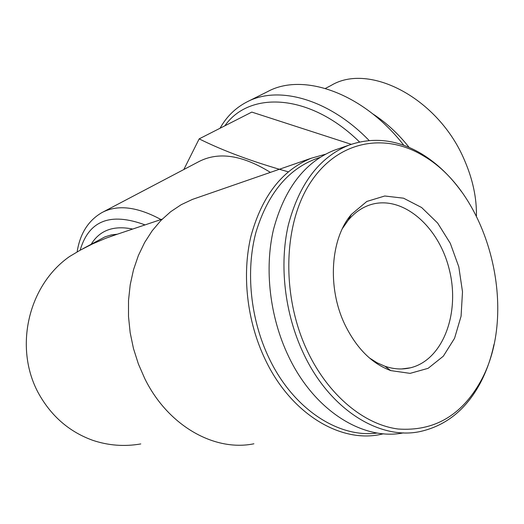<?xml version="1.0" encoding="UTF-8"?>
<svg xmlns="http://www.w3.org/2000/svg" width="524" height="524" viewBox="0 0 524 524"><rect width="100%" height="100%" fill="white"/><g stroke="black" fill="none" stroke-linecap="round" stroke-linejoin="round"><path stroke-width="0.79" d="M140.786 443.939C124.385 446.769 108.357 445.557 92.702 440.304C69.017 431.724 50.815 415.801 38.095 392.528C13.984 347.432 28.021 285.501 69.528 256.537L80.113 250.243L92.794 243.791L105.953 238.197L117.304 234.202L111.383 234.883L104.918 236.887L82.805 248.782M102.9 212.082L198.904 161.595C218.541 151.436 242.37 155.032 270.391 172.383M224.855 125.806C249.607 90.37 310.3 93.521 359.516 141.978M288.298 171.82C253.374 162.047 223.669 151.069 199.172 138.873L251.808 112.09L351.231 144.31M220.041 128.256C226.538 116.649 235.499 107.879 246.922 101.944C278.251 85.111 329.026 98.99 369.132 140.517M246.922 101.944L267.554 91.648C303.082 72.083 363.374 93.049 403.86 145.345M372.616 113.787C386.037 122.413 398.214 133.633 409.146 147.434M325.411 88.418L331.07 85.471C369.165 62.186 438.804 98.329 464.67 160.632C472.825 179.568 476.742 198.026 476.427 216.019M199.172 138.873L183.826 169.527M197.306 197.718L192.393 199.421L181.199 204.694L170.654 211.729L160.92 220.46L152.183 230.776L144.604 242.553L138.336 255.62L133.496 269.788L130.201 284.833L128.518 300.501L128.504 316.529L130.162 332.642L133.476 348.552L138.388 363.984L144.807 378.669C168.099 426.032 214.676 451.878 253.904 443.789M325.325 154.285L311.223 158.228C282.069 170.202 262 196.1 251.022 235.924C241.682 274.53 246.935 321.441 265.249 359.562C290.846 413.718 340.325 443.291 380.738 434.396L383.555 433.787M319.968 157.403C289.562 167.241 268.229 192.17 255.974 232.191C245.52 271.006 250.354 319.195 269.054 358.147C293.106 409.015 338.596 438.372 377.332 433.021M338.884 148.639L333.788 150.408C304.516 162.453 284.427 188.804 273.508 229.447C264.253 268.858 269.722 316.869 288.338 355.901C314.059 410.737 363.211 441.064 403.513 432.857M461.447 191.574C450.037 175.769 436.918 163.292 422.082 154.135C397.788 139.463 373.284 136.515 348.578 145.279C319.247 157.37 299.145 184.009 288.285 225.189C279.082 265.124 284.709 313.856 303.507 353.49C329.786 409.82 380.005 440.579 420.608 431.442C446.048 425.573 465.81 409.703 479.899 383.83C486.265 371.948 490.949 358.868 493.936 344.576M307.654 351.65C328.541 395.469 364.075 424.63 398.116 429.012C433.852 431.514 461.303 415.729 480.462 381.662C519.297 312.795 489.475 194.325 423.661 156.014C385.278 132.441 338.478 140.255 310.843 181.959C283.156 223.401 280.93 295.791 307.654 351.65M344.871 324.559C356.464 348.237 371.758 363.584 390.753 370.599L410.109 373.37L428.128 368.32L443.324 356.202L454.557 338.294L461.074 316.214L462.502 291.776L458.808 266.867L450.312 243.365L437.625 223.047L421.65 207.537L403.552 198.19L384.754 196.002L366.833 201.445L351.427 214.368C330.461 238.525 327.042 287.565 344.871 324.559M369.374 357.918L377.044 362.765L384.937 366.243C393.688 369.243 402.183 369.761 410.43 367.809C443.225 359.968 460.432 312.592 449.192 269.159C438.523 225.562 401.45 194.018 369.466 205.061C361.429 207.851 354.342 212.921 348.191 220.263L342.414 228.543M91.228 244.197C99.73 230.259 113.557 225.209 132.696 229.047M80.159 250.223C88.811 220.538 110.433 212.096 145.037 224.901M77.12 251.933C80.002 233.658 88.268 220.545 101.925 212.593C117.461 204.34 137.144 206.653 160.979 219.543M110.407 236.54L162.25 219.117M192.393 199.421L311.223 158.228M333.788 150.408L348.578 145.279M423.661 156.014L422.082 154.135M480.462 381.662L479.899 383.83M401.672 368.955L410.43 367.809M384.937 366.243L390.753 370.599M348.191 220.263L351.427 214.368"/></g></svg>
